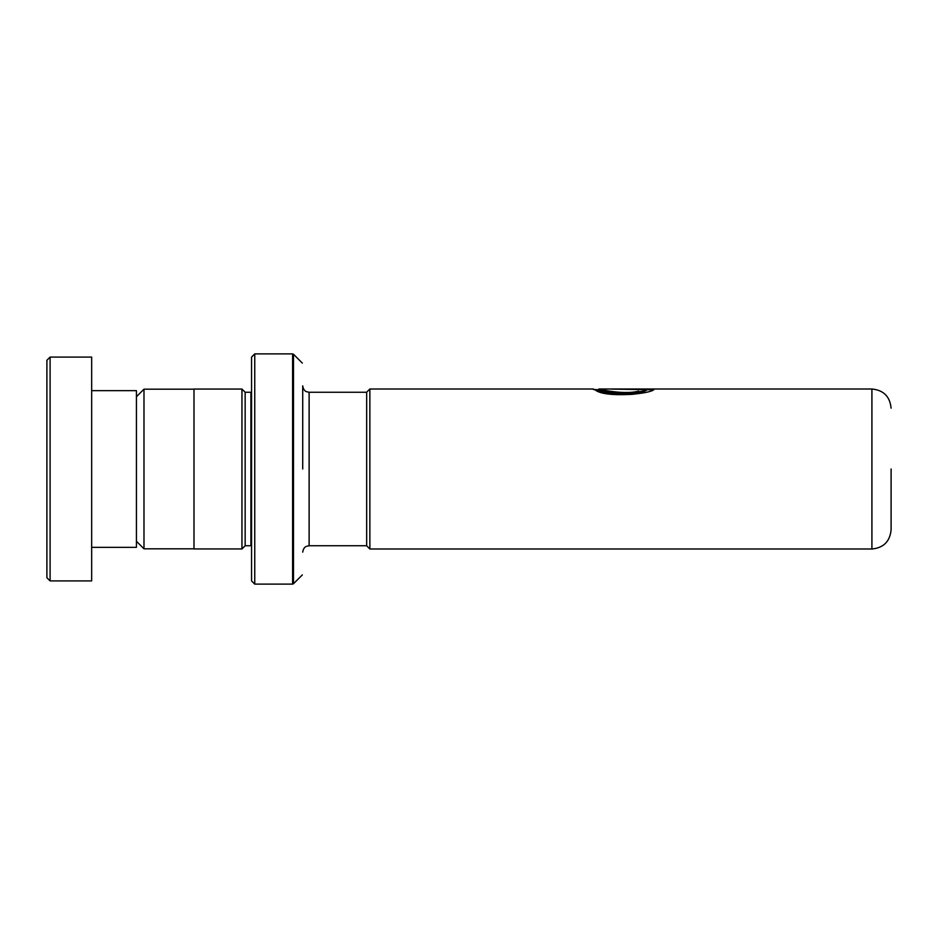 <?xml version="1.0" encoding="UTF-8"?>
<svg xmlns="http://www.w3.org/2000/svg" width="938" height="938" viewBox="0 0 938 938"><rect width="100%" height="100%" fill="white"/><g stroke="black" fill="none" stroke-linecap="round" stroke-linejoin="round"><path stroke-width="1.41" d="M136.432 541.273L143.983 548.812L143.983 389.188L193.99 389.188M366.676 545.799L366.676 392.201L369.865 389L369.865 549L366.676 545.799M891.1 469L891.1 529.818L891.1 469M302.716 469L302.716 385.858C303.537 391.158 306.62 391.685 306.527 391.709L309.118 392.26L309.118 545.74L306.527 546.291C306.62 546.315 303.537 546.842 302.716 552.142M251.56 392.19L250.915 392.26L250.915 545.74L245.158 545.74L245.158 392.26L241.957 389.059L193.99 389.059L193.99 548.941L241.957 548.941L241.957 389.059M251.56 580.915L251.56 357.085L254.749 353.884L254.749 584.116L251.56 580.915M369.865 549L871.918 549L871.918 389L599.101 389L599.101 389.645L594.352 389.633M638.731 391.111C621.577 395.637 592.828 387.476 599.957 389.34C604.611 393.221 639.13 394.347 646.446 389.645L611.388 389.106L654.22 389.106C652.907 393.854 605.42 398.404 595.302 390.009C581.888 385.389 620.405 399.963 643.105 392.213M369.865 389L592.98 389L595.044 389.633M638.731 391.732C621.613 396.223 592.816 388.133 599.945 389.974C604.611 393.831 639.13 394.945 646.446 390.29L646.446 389.645M646.446 389.739L652.742 389.739M46.9 577.726L46.9 360.274L50.101 357.085L50.101 580.915L46.9 577.726M91.666 390.654L136.432 390.654L136.432 547.346L91.666 547.346M50.101 357.085L91.666 357.085L91.666 580.915L50.101 580.915M302.341 363.1L293.5 354.259L293.5 583.741L292.597 584.116L292.597 353.884L254.749 353.884M193.99 548.812L143.983 548.812M366.676 545.74L309.118 545.74M871.918 549C883.561 547.862 889.963 541.472 891.1 529.818M245.158 545.74L241.957 548.941M302.341 574.9L293.5 583.741M292.597 584.116L254.749 584.116M292.597 353.884L293.5 354.259M250.915 545.74L251.56 545.81M250.915 392.26L245.158 392.26M871.918 389C883.561 390.138 889.963 396.528 891.1 408.182M366.676 392.26L309.118 392.26M136.432 396.727L143.983 389.188"/></g></svg>
